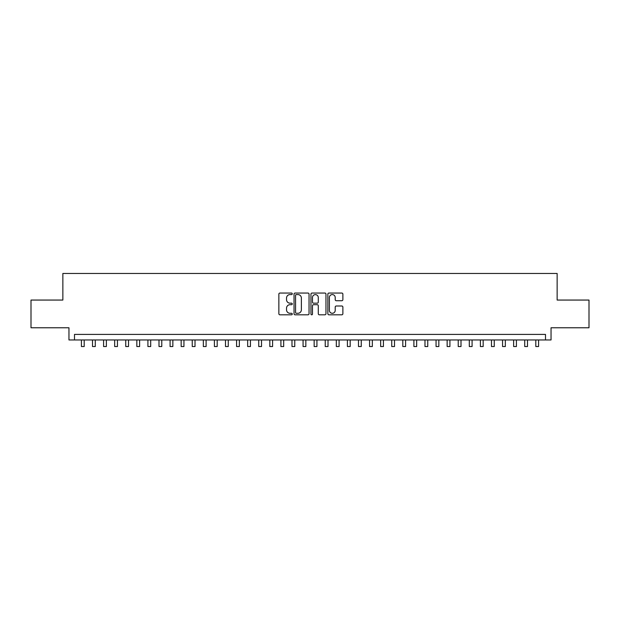 <?xml version="1.0" encoding="UTF-8"?>
<svg xmlns="http://www.w3.org/2000/svg" width="620" height="620" viewBox="0 0 620 620"><rect width="100%" height="100%" fill="white"/><g stroke="black" fill="none" stroke-linecap="round" stroke-linejoin="round"><path stroke-width="0.93" d="M292.268 293.818A0.759 0.759 0 0 0 291.508 293.051L279.946 293.051A1.085 1.085 0 0 0 278.861 294.144L278.861 313.72A1.085 1.085 0 0 0 279.946 314.813L291.508 314.813A0.759 0.759 0 0 0 292.268 314.046A0.759 0.759 0 0 0 291.508 313.286L290.013 313.286A3.48 3.48 0 0 1 286.533 309.806L286.533 308.171A3.48 3.48 0 0 1 290.013 304.691L291.508 304.691A0.759 0.759 0 0 0 292.268 303.932A0.759 0.759 0 0 0 291.508 303.172L290.013 303.172A3.48 3.48 0 0 1 286.533 299.692L286.533 298.057A3.48 3.48 0 0 1 290.013 294.578L291.508 294.578A0.759 0.759 0 0 0 292.268 293.818M341.791 300.723A1.085 1.085 0 0 0 342.876 299.638L342.876 294.144A1.085 1.085 0 0 0 341.791 293.051L328.957 293.051A1.085 1.085 0 0 0 327.864 294.144L327.864 313.72A1.085 1.085 0 0 0 328.957 314.813L341.791 314.813A1.085 1.085 0 0 0 342.876 313.72L342.876 307.086A1.085 1.085 0 0 0 341.791 306.001L336.296 306.001A1.085 1.085 0 0 0 335.211 307.086L335.211 310.38A2.906 2.906 0 0 1 332.297 313.286A2.906 2.906 0 0 1 329.39 310.38L329.39 297.484A2.906 2.906 0 0 1 332.297 294.578A2.906 2.906 0 0 1 335.211 297.484L335.211 299.638A1.085 1.085 0 0 0 336.296 300.723L341.791 300.723M545.499 339.954L551.04 339.954L551.04 327.763L589 327.763L589 300.057L557.14 300.057L557.14 273.459L62.86 273.459L62.86 300.057L31 300.057L31 327.763L68.96 327.763L68.96 339.954L545.499 339.954L545.499 334.413L74.501 334.413L74.501 339.954M309.047 294.144A1.085 1.085 0 0 0 307.962 293.051L295.128 293.051A1.085 1.085 0 0 0 294.035 294.144L294.035 313.72A1.085 1.085 0 0 0 295.128 314.813L307.962 314.813A1.085 1.085 0 0 0 309.047 313.72L309.047 294.144M312.038 293.051L324.872 293.051A1.085 1.085 0 0 1 325.965 294.144L325.965 313.72A1.085 1.085 0 0 1 324.872 314.813L319.385 314.813A1.085 1.085 0 0 1 318.293 313.72L318.293 305.784A1.085 1.085 0 0 0 317.208 304.691L313.565 304.691A1.085 1.085 0 0 0 312.472 305.784L312.472 314.046A0.759 0.759 0 0 1 311.713 314.813A0.759 0.759 0 0 1 310.953 314.046L310.953 294.144A1.085 1.085 0 0 1 312.038 293.051M296.321 294.578A0.759 0.759 0 0 0 295.562 295.337L295.562 312.526A0.759 0.759 0 0 0 296.321 313.286L297.894 313.286A3.48 3.48 0 0 0 301.382 309.806L301.382 298.057A3.48 3.48 0 0 0 297.894 294.578L296.321 294.578M318.293 297.538A2.906 2.906 0 0 0 315.386 294.632A2.906 2.906 0 0 0 312.472 297.538L312.472 302.079A1.085 1.085 0 0 0 313.565 303.172L317.208 303.172A1.085 1.085 0 0 0 318.293 302.079L318.293 297.538M81.422 339.954L81.422 346.541L84.196 346.541L84.196 339.954M92.504 339.954L92.504 346.541L95.278 346.541L95.278 339.954M103.587 339.954L103.587 346.541L106.361 346.541L106.361 339.954M114.669 339.954L114.669 346.541L117.444 346.541L117.444 339.954M125.751 339.954L125.751 346.541L128.526 346.541L128.526 339.954M136.834 339.954L136.834 346.541L139.608 346.541L139.608 339.954M147.917 339.954L147.917 346.541L150.691 346.541L150.691 339.954M158.999 339.954L158.999 346.541L161.774 346.541L161.774 339.954M170.082 339.954L170.082 346.541L172.856 346.541L172.856 339.954M181.164 339.954L181.164 346.541L183.939 346.541L183.939 339.954M192.246 339.954L192.246 346.541L195.021 346.541L195.021 339.954M203.329 339.954L203.329 346.541L206.103 346.541L206.103 339.954M214.412 339.954L214.412 346.541L217.186 346.541L217.186 339.954M225.494 339.954L225.494 346.541L228.269 346.541L228.269 339.954M236.577 339.954L236.577 346.541L239.351 346.541L239.351 339.954M247.659 339.954L247.659 346.541L250.434 346.541L250.434 339.954M258.742 339.954L258.742 346.541L261.516 346.541L261.516 339.954M269.824 339.954L269.824 346.541L272.599 346.541L272.599 339.954M280.906 339.954L280.906 346.541L283.681 346.541L283.681 339.954M291.989 339.954L291.989 346.541L294.763 346.541L294.763 339.954M303.072 339.954L303.072 346.541L305.846 346.541L305.846 339.954M314.154 339.954L314.154 346.541L316.928 346.541L316.928 339.954M325.237 339.954L325.237 346.541L328.011 346.541L328.011 339.954M336.319 339.954L336.319 346.541L339.094 346.541L339.094 339.954M347.401 339.954L347.401 346.541L350.176 346.541L350.176 339.954M358.484 339.954L358.484 346.541L361.259 346.541L361.259 339.954M369.567 339.954L369.567 346.541L372.341 346.541L372.341 339.954M380.649 339.954L380.649 346.541L383.423 346.541L383.423 339.954M391.731 339.954L391.731 346.541L394.506 346.541L394.506 339.954M402.814 339.954L402.814 346.541L405.589 346.541L405.589 339.954M413.896 339.954L413.896 346.541L416.671 346.541L416.671 339.954M424.979 339.954L424.979 346.541L427.754 346.541L427.754 339.954M436.061 339.954L436.061 346.541L438.836 346.541L438.836 339.954M447.144 339.954L447.144 346.541L449.918 346.541L449.918 339.954M458.226 339.954L458.226 346.541L461.001 346.541L461.001 339.954M469.309 339.954L469.309 346.541L472.084 346.541L472.084 339.954M480.392 339.954L480.392 346.541L483.166 346.541L483.166 339.954M491.474 339.954L491.474 346.541L494.249 346.541L494.249 339.954M502.557 339.954L502.557 346.541L505.331 346.541L505.331 339.954M513.639 339.954L513.639 346.541L516.413 346.541L516.413 339.954M524.721 339.954L524.721 346.541L527.496 346.541L527.496 339.954M535.804 339.954L535.804 346.541L538.579 346.541L538.579 339.954"/></g></svg>
